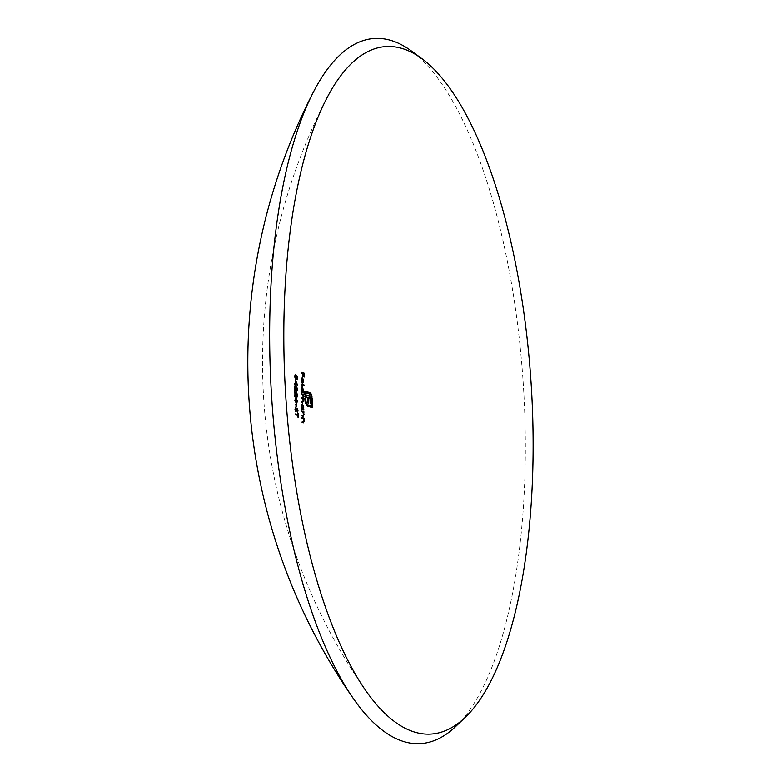 <?xml version="1.0" encoding="UTF-8"?>
<svg xmlns="http://www.w3.org/2000/svg" width="781" height="781" viewBox="0 0 781 781"><rect width="100%" height="100%" fill="white"/><g stroke="black" fill="none" stroke-linecap="round" stroke-linejoin="round"><path stroke-width="0.59" stroke-dasharray="3.9 2.93" d="M455.694 726.457A353.305 125.975 86.2 0 0 523.192 382.768A353.305 125.975 86.2 0 0 411.255 50.882M301.544 372.527A574.152 74.517 -0.9 0 1 300.997 372.361A574.709 531.724 -72.3 0 0 300.978 373.054L301.534 373.015M300.997 372.361L301.544 372.322M300.978 373.054A574.181 74.517 179.1 0 0 302.364 373.484L302.911 373.455M302.364 373.484A574.689 531.715 -72.3 0 0 302.296 376.569L302.843 376.53M302.296 376.569A574.308 74.537 179.1 0 0 302.589 376.657L303.145 376.618M302.589 376.657A574.689 531.705 107.7 0 1 302.657 373.582L302.911 373.562M302.657 373.582A574.181 74.517 179.1 0 0 303.545 373.855L304.102 373.816M303.545 373.855A574.66 531.685 -72.3 0 0 303.477 376.93L304.034 376.901M303.477 376.93A574.308 74.537 179.1 0 0 303.78 377.028L304.326 376.989M303.78 377.028A574.65 531.676 107.7 0 1 303.848 373.748M295.462 381.362A574.699 362.491 14.3 0 1 294.925 380.054A574.455 531.49 -72.3 0 0 294.906 383.725M294.925 380.054L295.472 380.025M294.857 383.705A574.582 74.566 -0.9 0 1 294.3 383.51L294.857 383.481M294.3 383.51A574.396 531.441 -72.3 0 0 294.3 384.213L294.857 384.174M294.3 384.213A574.601 74.576 179.1 0 0 294.896 384.418L295.452 384.379M294.896 384.418A574.455 531.49 -72.3 0 0 294.896 385.316L295.452 385.277M294.896 385.316A574.611 74.576 179.1 0 0 295.169 385.404L295.716 385.365M295.169 385.404A574.474 531.51 107.7 0 1 295.169 384.516L295.452 384.496M295.169 384.516A574.601 74.576 179.1 0 0 296.995 385.14L297.551 385.111M296.653 384.193A574.699 362.491 14.3 0 1 295.521 381.489M295.169 383.705A574.474 531.51 107.7 0 1 295.179 381.519A574.699 362.384 -165.7 0 0 296.311 384.213M296.272 390.92L295.384 389.172A574.679 417.981 20.1 0 1 294.3 385.794A574.396 531.441 -72.3 0 0 294.33 391.047A574.689 74.585 179.1 0 0 294.593 391.144A574.425 531.461 107.7 0 1 294.564 387.542A574.67 417.962 -159.9 0 0 295.277 389.719L296.224 391.613L297.005 389.543L296.106 386.722A574.552 531.578 -72.3 0 0 296.106 387.415L296.731 389.416L296.263 390.91M296.731 389.416L297.278 389.387M294.3 385.794L294.847 385.755M294.33 391.047L294.876 391.008M294.593 391.144L295.14 391.105M296.106 386.722L296.663 386.683M296.106 387.415L296.663 387.386M295.443 395.118A574.611 417.942 20.1 0 1 294.33 391.74A574.396 531.441 -72.3 0 0 294.408 396.992A574.699 74.585 179.1 0 0 294.671 397.08A574.425 531.461 107.7 0 1 294.613 393.487A574.601 417.913 -159.9 0 0 295.335 395.664L296.311 397.549L297.063 395.489L296.145 392.667A574.552 531.578 -72.3 0 0 296.155 393.36L296.79 395.362L296.272 396.855L295.706 395.098M296.79 395.362L297.336 395.323M294.33 391.74L294.876 391.701M294.408 396.992L294.954 396.953M294.671 397.08L295.218 397.041M296.145 392.667L296.692 392.628M296.155 393.36L296.702 393.321M295.814 398.027L294.408 400.233L296.399 403.347M294.408 400.233L294.964 400.204M296.819 403.416L295.843 403.377L297.444 401.18M297.17 401.2L296.692 399.003M294.671 400.35L295.735 398.827L296.897 401.122L295.833 402.693L294.964 400.341M296.897 401.122L297.444 401.092M305.059 391.388A574.66 74.576 -0.9 0 1 304.502 391.222L305.049 391.183M304.502 391.222A574.621 531.646 -72.3 0 0 304.551 396.66L305.098 396.631M304.551 396.66A574.699 74.585 179.1 0 0 305.098 396.826L305.644 396.797M305.098 396.826A574.591 531.617 107.7 0 1 305.098 396.807L305.586 396.777M305.098 396.807A574.699 74.585 179.1 0 0 307.128 397.412L307.675 397.373M307.128 397.412A574.465 531.5 -72.3 0 0 307.226 402.976L307.773 402.937M307.226 402.976A574.699 74.585 179.1 0 0 307.948 403.191L308.505 403.152M307.86 397.617A574.699 74.585 179.1 0 0 308.544 397.822L309.091 397.783M308.544 397.822L309.618 398.134M309.071 398.173L310.018 398.857M309.471 398.886L310.282 399.852M309.725 399.892L309.832 401.229A574.23 531.275 -72.3 0 0 309.881 403.738L310.428 403.699M309.881 403.738A574.699 74.585 179.1 0 0 310.643 403.953L311.189 403.914M305.059 392.833A574.679 74.585 179.1 0 0 309.256 394.063L309.813 394.024M309.256 394.063L311.18 395.821M310.633 395.86L311.248 399.413L311.795 399.374M311.248 399.413A574.064 531.129 -72.3 0 0 311.375 406.042M305.742 403.016L305.137 399.462A574.591 531.617 107.7 0 1 305.117 398.125L305.117 398.125A574.709 74.585 -0.9 0 1 304.57 397.959L305.117 397.92M304.57 397.959A574.621 531.646 -72.3 0 0 304.59 399.296L305.137 399.257M304.59 399.296L304.717 401.073L305.264 401.034M304.717 401.073L305.01 402.693L305.556 402.654M305.01 402.693L306.464 405.066M305.918 405.105L307.675 406.227M307.128 406.257A574.66 74.585 179.1 0 0 312 407.643L312.556 407.614M295.521 414.194A574.396 74.546 -0.9 0 1 294.964 413.998L295.511 413.959M294.964 413.998A574.396 531.441 -72.3 0 0 294.993 414.691L295.55 414.652M294.993 414.691A574.367 74.546 179.1 0 0 297.346 415.512L297.903 415.472M297.346 415.512A574.582 531.607 -72.3 0 0 297.434 417.191L297.981 417.152M297.434 417.191A574.308 74.537 179.1 0 0 297.707 417.279L298.254 417.249M297.59 414.799A574.601 531.627 107.7 0 1 297.512 413.227L297.795 413.208M297.707 417.279A574.601 531.627 107.7 0 1 297.61 415.375M297.512 413.227A574.445 74.556 -0.9 0 1 297.239 413.139L297.786 413.1M297.239 413.139A574.582 531.607 -72.3 0 0 297.317 414.818M296.136 411.821L295.491 411.851L296.809 408.99L296.907 411.626A574.367 468.522 -151.2 0 0 297.092 412.309L297.463 410.406L296.77 408.297L295.462 411.157L295.335 407.955A574.328 494.07 36.3 0 1 295.179 407.252L294.701 409.4L295.491 411.851L296.038 411.812M294.701 409.4L295.247 409.361M297.19 410.24L297.737 410.201M296.907 411.626L297.454 411.587M297.092 412.309L297.649 412.27M295.579 411.157L296.263 410.933M295.179 407.252L295.726 407.223M295.53 406.891A574.591 74.576 179.1 0 0 295.794 406.979A574.504 531.529 107.7 0 1 295.696 404.011A574.64 74.576 -0.9 0 1 295.433 403.923A574.474 531.51 -72.3 0 0 295.53 406.891L296.077 406.852M295.433 403.923L295.979 403.884M295.794 406.979L296.341 406.95M302.53 382.797L301.798 383.188L302.53 382.797L302.969 380.65L301.925 377.448L300.812 379.956L301.359 382.749A574.679 436.062 149.8 0 1 301.486 382.163L301.066 379.947L301.866 378.131A574.699 531.715 -72.3 0 0 301.798 383.188L302.354 383.149M301.359 382.749L301.905 382.71M302.062 382.573A574.699 531.715 107.7 0 1 302.12 378.277L302.354 382.553M302.716 380.601L303.262 380.572M302.54 379.088L303.087 379.049M301.359 384.34A574.552 74.566 -0.9 0 1 300.812 384.164A574.709 531.724 -72.3 0 0 300.812 384.857L301.359 384.818M300.812 384.164L301.359 384.125M300.812 384.857A574.562 74.566 179.1 0 0 303.75 385.775L304.297 385.736M302.491 392.023L303.213 389.865M302.921 389.875L302.071 386.556M302.227 386.517L300.763 389.182L301.32 389.143M300.763 389.182L301.359 391.603M301.163 391.613A574.679 74.585 -0.9 0 1 300.812 391.496L301.359 391.466M300.812 391.496A574.709 531.724 -72.3 0 0 300.812 392.189L301.368 392.16M300.812 392.189A574.679 74.585 179.1 0 0 303.76 393.107L304.307 393.077M302.667 389.807L301.847 391.828L301.017 389.289L301.837 387.269L302.667 389.807L303.213 389.768M301.378 393.956A574.699 74.585 -0.9 0 1 300.831 393.78A574.709 531.724 -72.3 0 0 300.841 394.473L301.388 394.434M300.831 393.78L301.378 393.741M300.841 394.473A574.699 74.585 179.1 0 0 301.71 394.747L303.272 396.846M302.725 396.885L301.935 397.968M301.427 397.812A574.709 74.585 -0.9 0 1 300.88 397.636L301.427 397.607M300.88 397.636A574.709 531.724 -72.3 0 0 300.89 398.33L301.437 398.3M300.89 398.33A574.709 74.585 179.1 0 0 301.691 398.583L303.34 400.712M302.784 400.751L302.081 401.854M301.505 401.678A574.689 74.585 -0.9 0 1 300.958 401.502L301.505 401.463M300.958 401.502A574.709 531.724 -72.3 0 0 300.968 402.195L301.515 402.156M300.968 402.195A574.689 74.585 179.1 0 0 302.091 402.547L302.979 402.566M302.637 402.508L303.331 400.926M303.048 400.946L302.618 398.71M302.501 398.72L303.262 397.06M302.979 397.08L303.145 395.869M302.862 395.889L302.745 395.001M302.55 395.01A574.699 74.585 179.1 0 0 302.921 395.127L303.467 395.088M296.311 375.827A574.445 179.835 3.5 0 1 295.696 375.241L296.253 375.202M295.696 375.241L295.804 376.998L296.36 376.959M295.804 376.998L295.198 378.658L294.857 376.442M294.574 376.462L295.062 374.919M295.072 374.831A574.465 531.5 107.7 0 1 295.081 374.226L295.628 374.187M295.081 374.226L294.31 376.335L294.857 376.296M294.31 376.335L295.189 379.351L295.735 379.312M295.882 379.341L295.189 379.351L296.35 377.194M296.077 377.213L296.341 376.266M296.038 376.286A574.474 179.718 -176.5 0 0 296.731 376.94L297.278 376.901M296.731 376.94A574.582 531.607 -72.3 0 0 296.692 379.576L297.239 379.537M296.692 379.576A574.465 74.556 179.1 0 0 296.965 379.664L297.522 379.634M296.965 379.664A574.601 531.627 107.7 0 1 297.014 376.647M302.091 417.796A574.347 74.537 -0.9 0 1 301.534 417.62A574.709 531.724 -72.3 0 0 301.564 418.313L302.12 418.274M301.534 417.62L302.081 417.581M301.564 418.313A574.318 74.537 179.1 0 0 302.315 418.548L303.428 418.792M302.882 418.831L303.536 420.92L304.082 420.881M303.536 420.92L303.204 422.238M302.315 422.043A574.172 74.517 -0.9 0 1 301.759 421.867L302.306 421.828M301.759 421.867A574.709 531.724 -72.3 0 0 301.798 422.56L302.345 422.521M301.798 422.56A574.142 74.517 179.1 0 0 302.852 422.892L303.77 422.911M303.399 422.853L302.852 422.892L304.092 421.096M303.799 421.115L303.467 418.831M303.272 418.85A574.318 74.537 179.1 0 0 303.653 418.967L304.2 418.928M301.808 411.275A574.543 74.566 -0.9 0 1 301.241 411.099A574.709 531.724 -72.3 0 0 301.271 411.782L301.817 411.753M301.241 411.099L301.798 411.06M301.271 411.782A574.523 74.566 179.1 0 0 302.022 412.026L303.135 412.27M302.579 412.309L303.223 414.399L303.77 414.36M303.223 414.399L302.872 415.717M301.983 415.521A574.416 74.546 -0.9 0 1 301.427 415.346L301.974 415.307M301.427 415.346A574.709 531.724 -72.3 0 0 301.456 416.039L302.003 416M301.456 416.039A574.396 74.546 179.1 0 0 302.511 416.371L303.428 416.39M303.067 416.332L302.511 416.371L303.77 414.574M303.487 414.594L303.174 412.309M302.979 412.319A574.523 74.566 179.1 0 0 303.36 412.446L303.907 412.407M302.862 409.351L303.497 407.184M303.213 407.204L302.276 403.894M302.432 403.845L301.886 403.884L301.056 406.51L301.603 406.471M301.056 406.51L301.72 408.922M301.515 408.932A574.591 74.576 -0.9 0 1 301.163 408.824L301.71 408.785M301.163 408.824A574.709 531.724 -72.3 0 0 301.183 409.508L301.739 409.478M301.183 409.508A574.572 74.566 179.1 0 0 303.272 410.171L303.819 410.132M302.95 407.135L302.198 409.146L301.31 406.608L302.062 404.597L302.95 407.135L303.497 407.096M295.277 389.719L295.823 389.69M295.335 395.664L295.882 395.625M309.832 401.229L310.379 401.2M296.077 409.732L296.624 409.693M301.71 394.747L302.257 394.708M301.691 398.583L302.247 398.554M302.315 418.548L302.862 418.509M302.022 412.026L302.569 411.987M326.634 98.523A574.113 574.113 0 0 0 365.576 690.336M296.184 402.742L296.731 402.713M296.751 408.98L297.307 408.951M296.682 408.287L297.239 408.248M295.521 411.167L296.067 411.128M302.003 383.207L302.55 383.178M302.315 398.037L302.862 398.007M302.403 401.912L302.95 401.873"/><path stroke-width="1.17" d="M303.135 412.27L302.569 411.987A573.937 74.488 -0.9 0 1 301.817 411.753A574.113 531.178 107.7 0 1 301.798 411.06A573.947 74.488 179.1 0 0 303.877 411.714A574.094 531.148 -72.3 0 0 303.907 412.407A573.937 74.488 -0.9 0 1 303.526 412.29L304.034 414.565L303.067 416.332A573.81 74.468 -0.9 0 1 302.003 416A574.113 531.178 107.7 0 1 301.974 415.307A573.83 74.468 179.1 0 0 302.95 415.619L303.77 414.36L303.135 412.27M303.428 418.792L302.862 418.509A573.732 74.459 -0.9 0 1 302.12 418.274A574.113 531.178 107.7 0 1 302.081 417.581A573.752 74.459 179.1 0 0 304.16 418.235A574.094 531.148 -72.3 0 0 304.2 418.928A573.732 74.459 -0.9 0 1 303.819 418.811L304.346 421.086L303.399 422.853A573.557 74.439 -0.9 0 1 302.345 422.521A574.113 531.178 107.7 0 1 302.306 421.828A573.586 74.439 179.1 0 0 303.282 422.14L304.082 420.881L303.428 418.792M295.198 378.658L296.36 376.959L296.253 375.202A573.859 179.65 -176.5 0 0 297.561 376.452A574.015 531.08 -72.3 0 0 297.522 379.634A573.879 74.478 -0.9 0 1 297.239 379.537A573.996 531.07 107.7 0 1 297.278 376.901A573.879 179.532 3.5 0 1 296.585 376.247L295.735 379.312L294.857 376.296L295.628 374.187A573.869 530.953 -72.3 0 0 295.618 374.89L295.12 376.432L295.843 378.639L295.296 378.678M302.081 401.854L303.34 400.712L302.247 398.554A574.113 74.507 -0.9 0 1 301.437 398.3A574.113 531.178 107.7 0 1 301.427 397.607A574.113 74.507 179.1 0 0 302.481 397.939L303.272 396.846L302.257 394.708A574.113 74.507 -0.9 0 1 301.388 394.434A574.113 531.178 107.7 0 1 301.378 393.741A574.103 74.507 179.1 0 0 303.458 394.395A574.094 531.148 -72.3 0 0 303.467 395.088A574.113 74.507 -0.9 0 1 303.106 394.971L303.594 400.917L302.637 402.508A574.094 74.507 -0.9 0 1 301.515 402.156A574.113 531.178 107.7 0 1 301.505 401.463A574.103 74.507 179.1 0 0 302.628 401.815L302.081 401.854A574.689 74.585 -0.9 0 1 301.505 401.678M302.315 398.046L302.862 398.007L302.315 398.037M302.071 386.556L303.467 389.846L303.038 391.994A574.084 74.507 179.1 0 0 304.297 392.384A574.064 531.129 -72.3 0 0 304.307 393.077A574.094 74.507 -0.9 0 1 301.368 392.16A574.113 531.178 107.7 0 1 301.359 391.466A574.084 74.507 179.1 0 0 301.72 391.574L301.32 389.143L302.227 386.527M296.253 403.982A573.908 530.992 -72.3 0 0 296.341 406.95A574.006 74.498 -0.9 0 1 296.077 406.852A573.889 530.973 107.7 0 1 295.979 403.884A574.055 74.498 179.1 0 0 296.253 403.982L295.979 404.002M296.692 409.371L296.038 411.812L295.247 409.361L295.726 407.223A573.732 493.563 -143.7 0 0 295.882 407.916L296.019 411.128L297.317 408.258L298.01 410.376L297.649 412.27A573.781 468.044 28.8 0 1 297.454 411.587L297.356 408.961M295.579 411.157L296.263 410.933M297.903 415.472A573.781 74.468 -0.9 0 1 295.55 414.652A573.81 530.895 107.7 0 1 295.511 413.959A573.801 74.468 179.1 0 0 297.864 414.779A573.996 531.07 107.7 0 1 297.786 413.1A573.859 74.478 179.1 0 0 298.069 413.198A574.015 531.08 -72.3 0 0 298.254 417.249A573.723 74.459 -0.9 0 1 297.981 417.152A573.996 531.07 107.7 0 1 297.903 415.472M309.803 392.579L311.121 393.888L312.39 399.54A573.41 530.524 -72.3 0 0 312.556 407.614A574.074 74.507 -0.9 0 1 307.675 406.227L305.556 402.654L305.137 399.257A574.025 531.1 107.7 0 1 305.117 397.92A574.113 74.507 179.1 0 0 305.664 398.085A574.006 531.07 -72.3 0 0 305.683 399.423L306.289 402.976L307.646 404.783A574.094 74.507 179.1 0 0 311.922 406.003A573.479 530.592 107.7 0 1 311.795 399.374L311.18 395.821L309.813 394.024A574.084 74.507 -0.9 0 1 305.615 392.794A574.006 531.07 -72.3 0 0 305.625 394.766A574.103 74.507 179.1 0 0 308.944 395.742L310.555 397.539L311.141 401.737A573.557 530.66 -72.3 0 0 311.189 403.914A574.103 74.507 -0.9 0 1 310.428 403.699A573.635 530.738 107.7 0 1 310.379 401.2L310.018 398.857L309.091 397.783A574.113 74.507 -0.9 0 1 308.407 397.588A573.81 530.904 -72.3 0 0 308.505 403.152A574.103 74.507 -0.9 0 1 307.773 402.937A573.869 530.953 107.7 0 1 307.675 397.373A574.113 74.507 -0.9 0 1 305.644 396.768A574.006 531.07 -72.3 0 0 305.644 396.797A574.113 74.507 -0.9 0 1 305.098 396.631A574.025 531.1 107.7 0 1 305.049 391.183A574.074 74.507 179.1 0 0 309.803 392.579L309.256 392.618A574.66 74.576 -0.9 0 1 305.059 391.388M296.692 399.003L295.716 398.134L297.717 401.161L296.399 403.347L294.964 400.204L295.814 398.027M302.843 376.53A574.103 531.168 107.7 0 1 302.911 373.455A573.596 74.439 -0.9 0 1 301.534 373.015A574.113 531.178 107.7 0 1 301.544 372.322A573.566 74.439 179.1 0 0 304.414 373.22A574.064 531.129 -72.3 0 0 304.326 376.989A573.713 74.459 -0.9 0 1 304.034 376.901A574.074 531.139 107.7 0 1 304.102 373.816A573.596 74.439 -0.9 0 1 303.204 373.543A574.103 531.158 -72.3 0 0 303.145 376.618A573.713 74.459 -0.9 0 1 302.843 376.53M413.832 731.826A344.47 122.832 86.2 0 0 465.212 717.348A344.47 122.832 86.2 0 0 531.031 382.251A344.47 122.832 86.2 0 0 421.886 58.663A344.47 122.832 86.2 0 0 326.634 98.523A344.47 122.832 86.2 0 0 365.567 690.326A344.47 122.832 86.2 0 0 413.832 731.826M294.857 384.174A573.81 530.895 107.7 0 1 294.857 383.481A573.996 74.498 179.1 0 0 295.452 383.686A573.869 530.943 107.7 0 1 295.472 380.025A574.113 362.12 -165.7 0 0 297.551 384.965A574.015 531.09 -72.3 0 0 297.551 385.111A574.006 74.498 -0.9 0 1 295.716 384.477A573.889 530.973 -72.3 0 0 295.716 385.365A574.025 74.498 -0.9 0 1 295.452 385.277A573.869 530.943 107.7 0 1 295.452 384.379A574.006 74.498 -0.9 0 1 294.857 384.174M296.263 390.91L297.278 389.387L296.663 387.386A573.957 531.031 107.7 0 1 296.663 386.683L297.551 389.514L296.78 391.574L295.823 389.69A574.084 417.532 20.1 0 1 295.12 387.503A573.84 530.914 -72.3 0 0 295.14 391.105A574.103 74.507 -0.9 0 1 294.876 391.008A573.81 530.895 107.7 0 1 294.847 385.755A574.084 417.552 -159.9 0 0 295.931 389.133L296.819 390.881L296.272 390.92M294.876 391.701A574.025 417.513 -159.9 0 0 295.989 395.079L296.897 396.826L296.35 396.865L297.336 395.323L296.702 393.321A573.957 531.031 107.7 0 1 296.692 392.628L297.61 395.45L296.858 397.519L295.882 395.625A574.015 417.484 20.1 0 1 295.159 393.448A573.84 530.914 -72.3 0 0 295.218 397.041A574.113 74.507 -0.9 0 1 294.954 396.953A573.81 530.895 107.7 0 1 294.876 391.701M302.413 378.092L301.622 379.908L302.032 382.134A574.094 435.622 -30.2 0 0 301.905 382.71L301.368 379.917L302.472 377.408L303.526 380.611L303.087 382.758L302.354 383.149A574.113 531.178 107.7 0 1 302.413 378.092L302.188 378.102M304.297 385.043A574.064 531.129 -72.3 0 0 304.297 385.736A573.976 74.488 -0.9 0 1 301.359 384.818A574.113 531.178 107.7 0 1 301.359 384.125A573.967 74.488 179.1 0 0 304.297 385.043L303.75 385.082A574.552 74.566 -0.9 0 1 301.359 384.34M302.276 403.894L303.76 407.174L303.409 409.322A574.006 74.498 179.1 0 0 303.799 409.439A574.094 531.148 -72.3 0 0 303.819 410.132A573.986 74.498 -0.9 0 1 301.739 409.478A574.113 531.178 107.7 0 1 301.71 408.785A574.006 74.498 179.1 0 0 302.071 408.902L301.603 406.471L302.432 403.855M421.886 58.663L411.255 50.882A353.305 125.975 86.2 0 0 313.562 91.758A353.305 125.975 86.2 0 0 353.49 698.741A353.305 125.975 86.2 0 0 402.996 741.306A353.305 125.975 86.2 0 0 455.694 726.457L465.212 717.348M303.848 373.748A574.65 531.676 107.7 0 1 303.868 373.25L304.414 373.22M303.868 373.25A574.152 74.517 -0.9 0 1 301.544 372.527M294.857 383.705A574.582 74.566 -0.9 0 0 294.906 383.725L295.452 383.686M296.956 384.906A574.699 362.491 14.3 0 1 296.653 384.193M296.858 384.174L296.311 384.213A574.582 74.566 -0.9 0 1 295.169 383.822L295.716 383.783A573.996 74.498 179.1 0 0 296.858 384.174A574.113 362.013 14.3 0 1 295.735 381.479A573.889 530.973 -72.3 0 0 295.716 383.783M294.964 400.341L296.731 402.713L295.833 402.693L297.444 401.092L296.282 398.798L295.325 398.759M296.282 398.798L295.228 400.321M312 407.457A573.996 531.07 107.7 0 1 311.834 399.569L310.574 393.927L311.121 393.888M311.473 396.397L312.019 396.357M310.574 393.927L309.256 392.618M307.948 402.986A574.406 531.441 107.7 0 1 307.86 397.617L308.407 397.588M310.633 403.757A574.142 531.207 107.7 0 1 310.594 401.776L311.141 401.737M310.594 401.776L310.428 399.364L310.975 399.325M310.428 399.364L309.998 397.578L310.555 397.539M309.998 397.578L309.325 396.377L309.881 396.338M309.325 396.377L308.397 395.782L308.944 395.742M308.397 395.782A574.689 74.585 -0.9 0 1 305.078 394.805L305.625 394.766M305.078 394.805A574.591 531.617 107.7 0 1 305.059 392.833L305.615 392.794M307.646 404.783L307.089 404.822A574.679 74.585 -0.9 0 0 311.375 406.042L311.922 406.003M307.089 404.822L305.742 403.016L306.289 402.976M305.146 399.462L305.683 399.423M305.117 398.125L305.664 398.085M311.834 399.569L312.39 399.54M297.864 414.779L297.317 414.818A574.396 74.546 -0.9 0 1 295.521 414.194M297.61 415.375A574.601 531.627 107.7 0 1 297.59 414.799M295.374 407.955L295.882 407.916M302.354 382.553L303.262 380.572L302.667 378.248A574.103 531.168 -72.3 0 0 302.618 382.534M303.75 385.57A574.65 531.676 107.7 0 1 303.75 385.082M303.75 392.902A574.65 531.676 107.7 0 1 303.75 392.413A574.679 74.585 -0.9 0 1 302.491 392.023L303.038 391.994M303.75 392.413L304.297 392.384M301.32 389.27L302.52 391.798L301.847 391.828L303.213 389.768L302.169 387.249M302.393 387.23L301.564 389.25M301.935 397.968A574.709 74.585 -0.9 0 1 301.427 397.812M302.921 394.991A574.679 531.695 107.7 0 1 302.911 394.434L303.458 394.395M302.911 394.434A574.699 74.585 -0.9 0 1 301.378 393.956M297.014 376.647A574.601 531.627 107.7 0 1 297.014 376.491A574.445 179.835 3.5 0 1 296.311 375.827M297.014 376.491L297.561 376.452M295.072 374.831A574.465 531.5 107.7 0 0 295.062 374.919L295.618 374.89M303.204 422.238L302.725 422.17A574.172 74.517 -0.9 0 1 302.315 422.043M303.643 418.821A574.679 531.695 107.7 0 1 303.614 418.274L304.16 418.235M303.614 418.274A574.347 74.537 -0.9 0 1 302.091 417.796M302.872 415.717L302.393 415.658A574.416 74.546 -0.9 0 1 301.983 415.521M303.35 412.3A574.679 531.695 107.7 0 1 303.331 411.753L303.877 411.714M303.331 411.753A574.543 74.566 -0.9 0 1 301.808 411.275M303.262 409.957A574.679 531.695 107.7 0 1 303.243 409.478A574.591 74.576 -0.9 0 1 302.862 409.351L303.409 409.322M303.243 409.478L303.799 409.439M301.603 406.589L302.872 409.127L302.198 409.146L303.497 407.096L302.393 404.578M302.608 404.568L301.856 406.579M309.95 393.068L310.496 393.028M313.562 91.767A588.835 588.835 0 0 0 353.5 698.751M296.751 408.98L297.307 408.951M295.521 411.167L296.067 411.128M303.135 422.248L303.692 422.218M302.813 415.736L303.36 415.697"/></g></svg>
